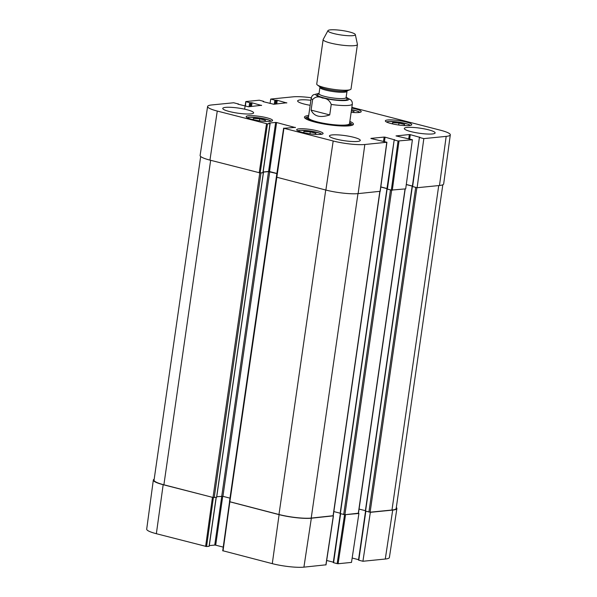 <?xml version="1.0" encoding="UTF-8"?>
<svg xmlns="http://www.w3.org/2000/svg" width="597" height="597" viewBox="0 0 597 597"><rect width="100%" height="100%" fill="white"/><g stroke="black" fill="none" stroke-linecap="round" stroke-linejoin="round"><path stroke-width="0.9" d="M369.864 512.204L370.341 512.323L362.924 561.262L385.281 559.031A22.94 3.783 8.2 0 0 389.393 557.508L396.893 508.54A23.38 3.858 -171.8 0 1 392.699 510.092L370.341 512.323M396.318 507.487A23.38 3.858 -171.8 0 1 396.893 508.54M213.323 497.54L163.175 484.712A23.38 3.858 -171.8 0 1 153.332 480.055A23.38 3.858 -171.8 0 1 154.175 479.212M333.216 515.86L311.343 518.211A23.38 3.858 -171.8 0 1 279.097 514.651L229.614 501.749M344.566 514.711L337.148 563.635L338.103 563.74L351.499 562.404L358.916 513.465L344.656 514.718M358.916 513.465L358.439 513.345M337.148 563.635L333.574 562.71L340.618 513.786M333.335 562.187L326.686 560.471M222.853 550.747L272.284 563.65A22.94 3.783 8.2 0 0 303.918 567.15L325.902 564.829M223.241 547.121L215.696 545.173L222.741 496.286M221.785 496.197L214.741 545.068L215.696 545.173M214.741 545.068L209.301 545.613M216.129 497.413L209.099 546.165M209.084 546.292L206.577 546.539L213.39 497.555M153.332 480.055L146.698 529.143A22.94 3.783 8.2 0 0 156.354 533.711L206.577 546.539M362.924 561.262L358.782 560.195L365.834 511.271M358.551 559.673L352.163 558.023M329.731 114.922C320.276 118.049 314.067 116.452 311.112 110.117L312.619 99.632C315.186 96.662 318.485 96.124 322.507 98.042C326.768 98.266 329.686 100.4 331.238 104.445L329.731 114.922L311.112 110.117M349.499 31.969A13.858 2.284 -171.8 0 1 355.327 34.589A13.858 2.284 -171.8 0 1 341.297 35.022A13.858 2.284 -171.8 0 1 327.954 30.648A13.858 2.284 -171.8 0 1 335.812 29.85A13.858 2.284 -171.8 0 1 349.499 31.969M355.327 34.589L357.416 44.342A17.32 2.858 -171.8 0 1 357.424 44.514A17.32 2.858 -171.8 0 1 339.872 44.872A17.32 2.858 -171.8 0 1 323.141 39.574A17.32 2.858 -171.8 0 1 323.201 39.409L327.954 30.648M357.424 44.514L351.021 88.968A17.32 2.858 -171.8 0 1 350.163 89.677A17.32 2.858 -171.8 0 1 333.469 89.326A17.32 2.858 -171.8 0 1 317.35 84.953A17.32 2.858 -171.8 0 1 316.738 84.028L323.141 39.574M305.007 132.997L303.41 132.586L303.97 131.504L310.268 131.885L315.932 133.347L315.38 134.407M393.654 124.146L392.05 123.736L392.684 122.654L398.975 123.057L404.639 124.519L404.02 125.557M390.953 123.527A13.335 2.201 -171.8 0 1 385.341 120.863A13.335 2.201 -171.8 0 1 398.856 120.587A13.335 2.201 -171.8 0 1 411.736 124.669A13.335 2.201 -171.8 0 1 404.49 125.586A13.335 2.201 -171.8 0 1 390.953 123.527M245.404 106.109L245.897 101.542L259.292 100.206L263.426 101.274L263.553 101.766M246.068 101.729L249.643 102.654L249.053 106.729M250.039 106.632L250.598 102.759L249.643 102.654M250.598 102.759L251.091 102.706L250.531 106.587M251.516 106.482L252.046 102.811L251.091 102.706M252.046 102.811L261.561 105.482M237.875 104.154L248.553 106.781L261.583 105.281M237.89 104.027L238.337 104.281M267.478 123.885L269.986 123.639L262.919 172.667L260.165 172.943L267.478 123.885L217.263 111.057A22.94 3.783 -171.8 0 1 207.607 106.482A22.94 3.783 -171.8 0 1 211.719 104.953L233.681 102.766L238.382 103.975M268.934 123.213L269.986 123.639M268.948 123.086L275.65 122.422L268.583 171.443L269.538 171.555L276.605 122.527L275.65 122.422M276.605 122.527L295.381 127.586M370.916 138.511L386.916 142.258L364.827 144.496A22.94 3.783 -171.8 0 1 333.186 140.996L283.926 128.28L295.411 127.385M370.938 138.385L384.132 137.071L383.52 141.325M384.461 141.564L385.087 137.176L384.132 137.071M385.087 137.176L394.602 139.847M394.475 140.056L398.05 140.982L391.341 190.1L387.408 189.085L394.184 139.922L394.632 139.638M391.341 190.1L405.691 188.868L412.4 139.75L398.05 140.982M412.4 139.75L396.027 135.915L409.348 134.556L408.736 138.802M409.676 139.049L410.303 134.661L409.348 134.556M410.303 134.661L419.818 137.325M419.691 137.541L423.825 138.608L417.116 187.727L412.624 186.57L419.4 137.407L419.848 137.123M351.872 107.348L440.646 130.273A22.94 3.783 -171.8 0 1 450.302 134.84A22.94 3.783 -171.8 0 1 446.183 136.377L423.825 138.608M270.053 103.445L270.717 99.065L293.082 96.833A22.94 3.783 -171.8 0 1 311.268 97.759M270.717 99.065L274.859 100.132L274.269 104.214M275.254 104.117L275.814 100.244L274.859 100.132M275.814 100.244L276.307 100.192L275.747 104.065M276.732 103.968L277.262 100.296L276.307 100.192M277.262 100.296L286.776 102.968M263.083 101.632L273.769 104.266L286.799 102.759M263.105 101.512L263.598 101.46M251.785 119.325A13.335 2.201 -171.8 0 1 246.165 116.669A13.335 2.201 -171.8 0 1 259.68 116.385A13.335 2.201 -171.8 0 1 272.568 120.467A13.335 2.201 -171.8 0 1 265.314 121.385A13.335 2.201 -171.8 0 1 251.785 119.325M351.76 108.109A13.335 2.201 -171.8 0 1 361.215 111.624A13.335 2.201 -171.8 0 1 351.155 112.318M310.171 105.303A15.589 2.575 -171.8 0 1 304.186 104.042A15.589 2.575 -171.8 0 1 297.627 100.938A15.589 2.575 -171.8 0 1 310.895 100.281M229.33 111.512A15.589 2.575 -171.8 0 1 222.763 108.408A15.589 2.575 -171.8 0 1 238.561 108.087A15.589 2.575 -171.8 0 1 253.621 112.855A15.589 2.575 -171.8 0 1 245.151 113.923A15.589 2.575 -171.8 0 1 229.33 111.512M335.992 139.064A15.589 2.575 -171.8 0 1 329.425 135.952A15.589 2.575 -171.8 0 1 345.223 135.631A15.589 2.575 -171.8 0 1 360.282 140.399A15.589 2.575 -171.8 0 1 351.812 141.474A15.589 2.575 -171.8 0 1 335.992 139.064M410.848 131.586A15.589 2.575 -171.8 0 1 404.288 128.482A15.589 2.575 -171.8 0 1 420.079 128.161A15.589 2.575 -171.8 0 1 435.138 132.93A15.589 2.575 -171.8 0 1 426.668 133.997A15.589 2.575 -171.8 0 1 410.848 131.586M302.306 132.37A13.335 2.201 -171.8 0 1 296.694 129.713A13.335 2.201 -171.8 0 1 310.201 129.437A13.335 2.201 -171.8 0 1 323.089 133.519A13.335 2.201 -171.8 0 1 315.843 134.437A13.335 2.201 -171.8 0 1 302.306 132.37M308.701 115.505A24.768 4.089 8.2 0 0 304.686 117.863A24.768 4.089 8.2 0 0 328.372 124.713A24.768 4.089 8.2 0 0 353.021 124.825A24.768 4.089 8.2 0 0 349.842 121.43M254.583 119.967L252.852 119.519L253.486 118.452L259.747 118.833L265.441 120.303L264.822 121.355M259.747 118.833L259.464 120.803M253.486 118.452L253.315 119.639M398.975 123.057L398.692 125.012M392.684 122.654L392.513 123.855M310.268 131.885L309.985 133.855M303.97 131.504L303.798 132.683M351.379 110.758L354.058 111.452L353.506 112.512M308.545 116.587A22.007 3.634 8.2 0 0 307.201 117.445A22.007 3.634 8.2 0 0 328.425 124.325A22.007 3.634 8.2 0 0 350.723 123.713A22.007 3.634 8.2 0 0 349.685 122.512M308.425 117.564A20.783 3.433 8.2 0 0 328.462 124.064A20.783 3.433 8.2 0 0 349.521 123.489M417.116 187.727L439.474 185.495A23.38 3.858 8.2 0 0 443.668 183.936L450.302 134.84M412.393 186.048L406.288 184.473M387.177 188.57L380.811 186.921M276.441 177.145L325.872 190.055A23.38 3.858 8.2 0 0 358.118 193.622L380.095 191.301M276.881 173.451L269.538 171.555M268.583 171.443L263.135 171.988M207.607 106.482L200.107 155.444A23.38 3.858 8.2 0 0 209.95 160.115L260.165 172.943M350.476 123.191A23.723 3.918 -171.8 0 1 352.29 125.064A23.723 3.918 -171.8 0 1 352.245 125.221M305.321 118.452A23.723 3.918 -171.8 0 1 305.321 118.296A23.723 3.918 -171.8 0 1 307.589 117.012M442.825 184.779L396.177 508.457A23.38 3.858 -171.8 0 1 391.983 510.017L370.118 512.196L365.431 511.054M416.639 187.607L412.34 186.451M412.378 186.152L406.281 184.577M365.394 510.696L359.066 509.062M358.319 513.219L344.902 514.711L340.215 513.577M391.431 190.122L386.893 189.01L394.184 139.922M387.162 188.667L380.804 187.025M340.178 513.211L333.85 511.577M333.104 515.733L311.216 518.077A23.38 3.858 -171.8 0 1 278.971 514.51L229.487 501.652L276.351 177.01M276.859 173.585L268.516 171.608L263.113 172.145M229.994 498.159L222.935 496.331L216.756 496.697M270.113 123.594L263.046 172.623L263.434 172.742L260.098 172.943M216.584 497.279L213.01 497.473L163.891 484.786A23.38 3.858 -171.8 0 1 154.048 480.122L200.682 156.496M338.103 563.74L345.521 514.801M333.305 516.024L325.887 564.956M223.024 550.927L229.838 501.928M279.097 514.651L272.284 563.65M212.435 497.428L205.622 546.434M163.175 484.712L156.354 533.711M311.343 518.211L303.918 567.15M392.699 510.092L385.281 559.031M312.619 99.632A20.783 3.433 -171.8 0 1 311.209 98.095L308.38 117.706M349.521 123.631L352.349 104.02A20.783 3.433 -171.8 0 1 331.238 104.445M346.126 97.408A16.626 2.746 -171.8 0 1 342.984 100.602A16.626 2.746 -171.8 0 1 321.156 97.46A16.626 2.746 -171.8 0 1 319.044 93.505M350.163 89.677L347.155 90.796A14.373 2.373 -171.8 0 1 333.298 90.505A14.373 2.373 -171.8 0 1 319.925 86.871L317.35 84.953M347.305 90.729L347.014 91.281A13.679 2.261 -171.8 0 1 333.148 91.565A13.679 2.261 -171.8 0 1 319.925 87.378L319.798 86.766M347.014 91.281L346.096 97.595A13.679 2.261 -171.8 0 1 332.238 97.878A13.679 2.261 -171.8 0 1 319.014 93.692L319.925 87.378M346.118 97.953A15.067 2.485 -171.8 0 1 331.805 99.43A15.067 2.485 -171.8 0 1 319.082 93.998M297.843 130.84A12.298 2.03 -171.8 0 1 309.985 130.959A12.298 2.03 -171.8 0 1 321.664 134.273M386.49 121.989A12.298 2.03 -171.8 0 1 398.632 122.109A12.298 2.03 -171.8 0 1 410.311 125.422M247.322 117.788A12.298 2.03 -171.8 0 1 259.464 117.907A12.298 2.03 -171.8 0 1 271.142 121.221M359.939 112.34L357.29 111.087L351.536 109.632A12.298 2.03 -171.8 0 1 359.79 112.37M266.523 123.78L259.21 172.831M209.95 160.115L217.263 111.057M229.852 501.823L283.926 128.28M386.789 142.31L380.08 191.428M392.296 190.204L399.005 141.086M358.118 193.622L364.827 144.496M439.474 185.495L446.183 136.377M325.872 190.055L333.186 140.996M391.983 510.017L438.735 185.57M370.118 512.196L416.885 187.667M368.924 512.062L415.699 187.465M358.491 560.053L412.333 186.6M358.297 513.375L405.05 188.936M344.902 514.711L391.669 190.167M343.708 514.584L390.483 189.988M333.275 562.568L387.117 189.115M333.081 515.89L379.834 191.45M311.216 518.077L357.969 193.629M278.971 514.51L325.731 190.018M222.935 496.331L269.71 171.735M221.741 496.204L268.516 171.608M216.569 497.368L263.344 172.772M214.204 497.607L260.979 173.011M213.01 497.473L259.777 172.929M163.891 484.786L210.651 160.294M326.007 564.911L333.432 515.98M229.547 501.786L222.726 550.792M216.248 497.405L209.204 546.24M352.349 104.02L352.178 101.968L351.036 100.02L346.148 97.251M319.067 93.348L313.291 94.826L311.947 96.169L311.209 98.095M319.149 94.087L318.723 94.244L319.014 93.692M346.096 97.595L346.223 98.206L345.864 97.938M410.46 125.392L407.811 124.139L398.692 122.109L389.266 121.46L386.356 121.915M271.292 121.191L268.643 119.937L259.523 117.907L250.091 117.258L247.188 117.721M321.813 134.243L319.164 132.982L310.044 130.959L300.612 130.31L297.709 130.765M307.201 117.445L306.492 119.176M350.723 123.713L350.924 125.579M263.665 101.796L263.725 101.415M244.628 109.169L245.777 101.587M238.449 104.311L238.509 103.93M283.635 128.139L276.321 177.19M380.207 191.376L386.916 142.258M412.333 186.428L419.4 137.407M365.334 511.092L412.109 186.495M358.454 513.316L405.199 188.921M340.118 513.607L386.893 189.01M333.238 515.838L379.983 191.436M216.659 497.338L263.434 172.742"/></g></svg>
